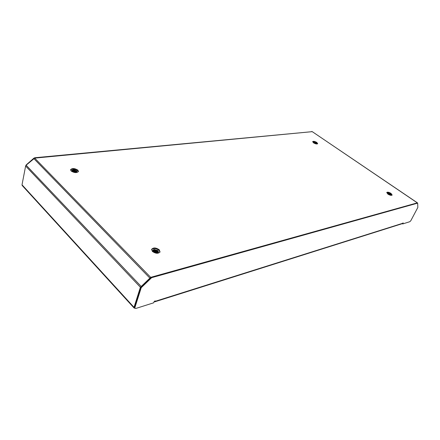<?xml version="1.0" encoding="UTF-8"?>
<svg xmlns="http://www.w3.org/2000/svg" width="440" height="440" viewBox="0 0 440 440"><rect width="100%" height="100%" fill="white"/><g stroke="black" fill="none" stroke-linecap="round" stroke-linejoin="round"><path stroke-width="0.66" d="M317.537 143.847L316.641 142.846C314.974 141.862 313.643 141.526 312.659 141.845M316.805 142.456C314.826 141.334 313.445 141.053 312.675 141.62L313.544 142.835C315.53 143.963 316.91 144.243 317.686 143.682L316.805 142.456M392.002 195.212L390.786 193.787C389.054 192.726 387.706 192.368 386.738 192.704M390.99 193.38C388.955 192.181 387.547 191.879 386.777 192.472L387.943 194.123C389.983 195.327 391.391 195.63 392.161 195.036L390.99 193.38M159.923 252.197L159.06 250.36C156.035 248.237 153.532 247.995 151.553 249.634M159.247 249.777C155.92 247.544 153.373 247.396 151.613 249.332L152.399 251.444C155.732 253.688 158.285 253.847 160.055 251.917L159.247 249.777M78.342 171.749L77.776 170.737C74.927 168.889 72.523 168.63 70.554 169.972M77.908 170.181C74.712 168.218 72.264 168.053 70.576 169.686L71.109 170.973C74.316 172.942 76.764 173.113 78.452 171.485L77.908 170.181M22.204 185.515L22.017 184.806L25.625 166.034L26.136 165.198L34.689 158.114L312.263 131.659L417.456 202.868M34.689 158.114L150.695 277.349L140.388 287.26L134.024 307.334L134.079 307.995L134.761 308.143M150.695 277.349L417.313 202.862L417.533 203.099M312.152 131.665L34.864 157.74L33.891 158.174L26.235 164.863L25.674 165.853M311.735 131.467L312.241 131.725M312.043 131.675L35.184 158.07L34.864 157.74M154.11 301.609L154.831 301.802L155.254 301.296L155.232 300.96L154.088 301.659L153.709 302.797L135.812 308.468L134.508 307.868L140.773 287.238L151.201 277.206L417.115 202.917L417.659 203.187L417.115 202.917M154.886 300.9L155.254 301.296L402.622 223.316L403.161 222.849L402.699 223.949L402.358 223.614M417.67 203.192L417.83 207.46L410.834 220.682L409.888 221.672L402.699 223.949M134.453 307.164L134.888 307.643L141.218 287.711L151.657 277.673L417.505 203.176M134.888 307.643L134.948 308.347M402.622 223.316L402.155 223.702M76.868 172.007L76.522 171.419L72.941 170.209L73.04 169.791L76.654 170.863L77.017 171.732C75.889 172.821 74.255 172.706 72.121 171.397L71.764 170.533L73.04 169.791L76.621 171.006L76.984 171.826M71.759 170.791C73.106 170.027 74.684 170.28 76.489 171.556L76.813 172.068M71.901 171.127C73.403 170.649 74.888 170.979 76.362 172.106L76.5 172.277M71.852 171.039C73.326 170.489 74.838 170.803 76.395 171.969L76.593 172.227M72.248 171.507L75.988 172.436L72.27 171.529M72.138 171.407L76.142 172.403M73.029 171.996L75.053 172.491M72.754 171.853L75.367 172.496M73.024 169.84L76.505 170.891M72.314 170.456L76.373 171.441M72.188 171.006L76.236 171.985M73.216 172.079L74.861 172.48M73.629 169.791L75.323 170.181M73.519 170.346L75.18 170.726M76.698 171.639L76.939 171.913M73.409 170.896L75.031 171.27M73.299 171.452L74.888 171.815M73.189 172.002L74.739 172.359M313.517 142.813L313.346 142.351L313.858 142.148L316.058 143.011L316.635 143.798M316.47 143.891L315.937 143.303L313.605 142.445L313.726 142.153L316.102 142.912L316.685 143.726L316.234 143.935M315.893 143.402L316.393 143.913L313.363 142.593L315.893 143.402M313.715 142.951L315.788 143.836M313.544 142.835L316.002 143.891M313.704 142.203L316.586 143.583M313.923 143.077L315.552 143.77M313.858 142.148L316.415 143.33M313.539 142.544L316.245 143.715M313.781 142.989L315.716 143.82M387.728 193.969L387.475 193.303L388.157 193.116L390.231 194.013L391.006 195.09M390.83 195.184L390.077 194.315L387.607 193.424L387.756 193.116L390.28 193.908L391.061 195.014L390.368 195.222M390.027 194.42L390.748 195.206L387.481 193.54L390.027 194.42M390.231 195.19L387.701 193.936L390.175 195.124M387.602 193.815L390.418 195.228M388.564 194.502L389.197 194.816M387.745 193.138L390.945 194.794M387.778 194.007L390.104 195.151M388.157 193.116L390.588 194.315M387.959 193.523L390.385 194.716M158.301 252.357L157.74 251.213L153.802 249.937L153.94 249.502L157.927 250.635L158.461 252.06C157.284 253.347 155.584 253.242 153.368 251.746L152.84 250.338L153.94 249.502L157.883 250.778L158.422 252.164M152.796 250.613C154.138 249.656 155.771 249.909 157.696 251.361L158.246 252.417M152.851 250.96C154.319 250.294 155.876 250.624 157.509 251.939L157.977 252.643M152.823 250.866C154.27 250.135 155.848 250.443 157.553 251.796L158.054 252.593M153.032 251.345C154.534 250.965 155.964 251.356 157.322 252.516L157.575 252.83M152.972 251.24C154.473 250.795 155.941 251.169 157.371 252.373L157.691 252.786M153.406 251.785L156.992 252.956M153.285 251.669L157.163 252.929M154.231 252.373L155.964 252.934M153.934 252.197L156.31 252.967M154.231 249.458L157.597 250.514M154.049 250.036L157.405 251.091M158.174 251.84L158.4 252.208M153.874 250.619L157.212 251.664M153.698 251.196L157.02 252.236M153.522 251.774L156.827 252.808M154.336 252.428L155.859 252.918M157.988 251.51L158.428 252.148M141.202 286.479L26.136 165.198M149.875 278.113L33.776 158.527M312.263 131.659L417.313 202.862M22.017 184.806L134.024 307.334M25.625 166.034L140.388 287.26M141.218 287.711L140.773 287.238M151.657 277.673L151.201 277.206M141.9 286.693L141.449 286.215M150.612 278.311L150.156 277.844M22.165 185.471L134.079 307.995M402.204 223.691L154.831 301.802"/></g></svg>
